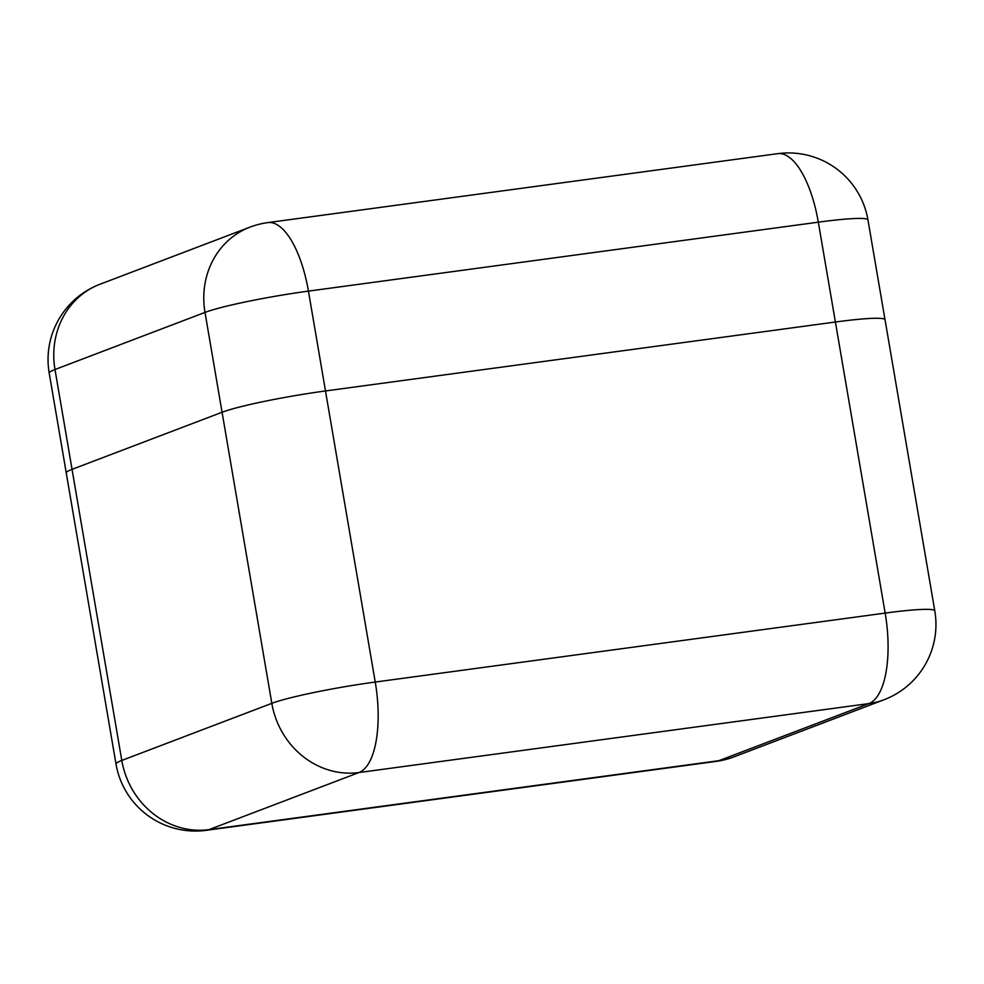 <?xml version="1.0" encoding="UTF-8"?>
<svg xmlns="http://www.w3.org/2000/svg" width="984" height="984" viewBox="0 0 984 984"><rect width="100%" height="100%" fill="white"/><g stroke="black" fill="none" stroke-linecap="round" stroke-linejoin="round"><path stroke-width="1.48" d="M72.041 469.356L121.795 760.447A80.577 6.679 170.3 0 0 116.014 764.064L66.248 472.984A80.577 6.679 -9.7 0 1 72.041 469.356L222.064 412.259A80.577 6.679 -9.7 0 1 325.483 390.956L835.404 322.014A80.577 6.679 -9.7 0 1 885.046 319.775L934.8 610.855A80.577 6.679 170.3 0 0 885.157 613.093L835.404 322.014A80.577 6.679 170.3 0 0 835.391 322.014L818.319 222.175L308.435 291.116L325.495 390.956A80.577 6.679 170.3 0 0 325.483 390.956L375.236 682.047L885.157 613.093A80.577 31.168 -97.7 0 1 868.909 703.585L358.988 772.538L208.965 829.635L718.886 760.694L868.909 703.585A80.577 74.009 69.2 0 0 884.038 699.747A80.577 80.577 0 0 0 934.8 610.855M116.014 764.064A80.577 80.577 0 0 0 206.234 830.336A80.577 31.168 -97.7 0 0 208.965 829.635A80.577 74.009 69.2 0 1 121.795 760.447L271.818 703.339L205.004 312.408L54.993 369.517L72.053 469.356M734.015 756.844A80.577 74.009 -110.8 0 1 718.886 760.694A80.577 31.168 -97.7 0 1 716.155 761.395A80.577 80.577 0 0 0 734.015 756.844L884.038 699.747M375.236 682.047A80.577 6.679 170.3 0 0 271.818 703.339A80.577 74.009 -110.8 0 0 358.988 772.538A80.577 31.168 -97.7 0 0 375.236 682.047M267.845 222.605A80.577 80.577 0 0 0 249.973 227.144A80.577 74.009 -110.8 0 0 205.004 312.408A80.577 6.679 -9.7 0 1 308.435 291.116A80.577 31.168 -97.7 0 0 267.845 222.605L777.741 153.664A80.577 31.168 82.3 0 1 818.319 222.175A80.577 6.679 -9.7 0 1 867.962 219.936L885.01 319.652M99.962 284.253A80.577 80.577 0 0 0 49.2 373.133A80.577 6.679 -9.7 0 1 54.993 369.517A80.577 74.009 -110.8 0 1 99.962 284.253L249.973 227.144M206.234 830.336L716.155 761.395M867.962 219.936A80.577 80.577 0 0 0 777.741 153.664M49.2 373.133L66.248 472.849"/></g></svg>
